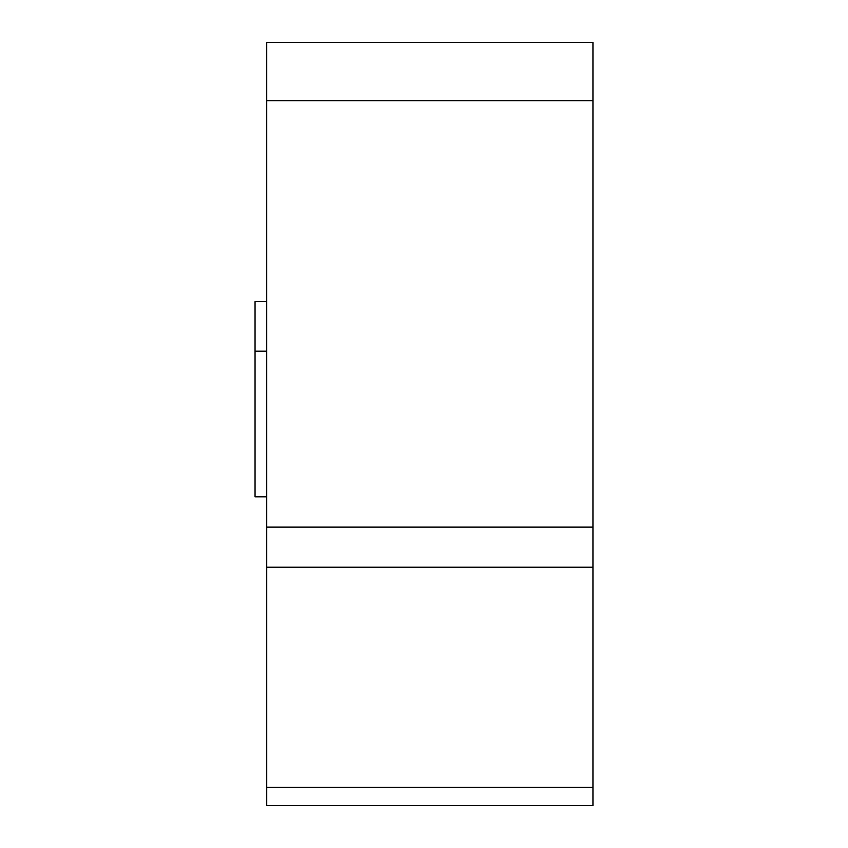 <?xml version="1.0" encoding="UTF-8"?>
<svg xmlns="http://www.w3.org/2000/svg" width="848" height="848" viewBox="0 0 848 848"><rect width="100%" height="100%" fill="white"/><g stroke="black" fill="none" stroke-linecap="round" stroke-linejoin="round"><path stroke-width="1.27" d="M266.696 42.4L266.696 805.6L592.953 805.6L592.953 42.4L266.696 42.4M266.696 496.822L255.047 496.822L255.047 301.591L266.696 301.591M266.696 351.178L255.047 351.178M266.696 787.442L592.953 787.442M266.696 567.227L592.953 567.227M266.696 527.127L592.953 527.127M266.696 100.658L592.953 100.658"/></g></svg>
